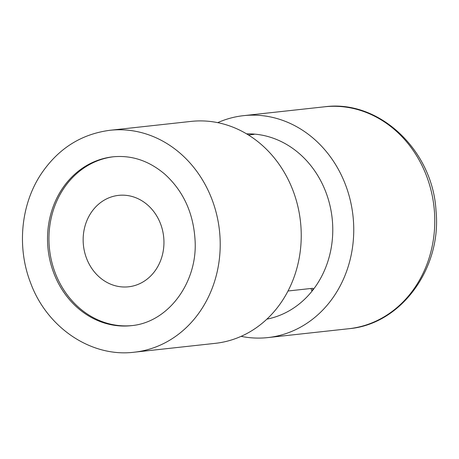 <?xml version="1.0" encoding="UTF-8"?>
<svg xmlns="http://www.w3.org/2000/svg" width="459" height="459" viewBox="0 0 459 459"><rect width="100%" height="100%" fill="white"/><g stroke="black" fill="none" stroke-linecap="round" stroke-linejoin="round"><path stroke-width="0.69" d="M288.022 290.995L312.585 288.304L313.124 288.591L312.005 291.172A93.452 81.972 83.8 0 1 266.874 319.148M246.598 133.867A93.452 81.972 83.8 0 1 251.968 133.942A93.452 81.972 83.8 0 1 325.844 192.086A93.452 81.972 83.8 0 1 312.005 291.172L310.978 288.481M252.209 134.585L251.968 133.942C253.988 134.091 254.602 134.246 253.816 134.407L254.194 134.275M248.445 134.998L253.816 134.407M191.019 121.411A111.623 97.91 83.8 0 1 289.985 183.342A111.623 97.91 83.8 0 1 276.438 308.809A111.623 97.91 83.8 0 1 215.305 343.338L134.28 352.202A111.623 97.91 83.8 0 0 219.465 230.59A111.623 97.91 83.8 0 0 109.988 130.281L191.019 121.411M132.066 325.58A84.926 74.49 83.8 0 1 55.229 272.973A84.926 74.49 83.8 0 1 113.585 156.748M86.556 258.354A45.986 40.335 83.8 0 1 118.548 195.373A45.986 40.335 83.8 0 1 163.645 236.701A45.986 40.335 83.8 0 1 128.554 286.8A45.986 40.335 83.8 0 1 86.556 258.354M217.721 122.651A111.623 97.91 83.8 0 1 243.522 115.662A111.623 97.91 83.8 0 1 353 215.977A111.623 97.91 83.8 0 1 267.809 337.589A111.623 97.91 83.8 0 1 241.107 336.349M53.812 273.128A84.926 74.49 83.8 0 1 112.897 156.823C131.704 154.976 149.032 160.782 164.884 174.242C183.376 191.116 193.44 213.096 195.064 240.177C197.818 281.677 168.843 322.338 131.372 325.661A84.926 74.49 83.8 0 1 53.812 273.128M324.553 106.798A111.623 97.91 83.8 0 1 434.025 207.107A111.623 97.91 83.8 0 1 348.84 328.719C401.396 324.284 441.971 267.941 435.993 210.463C432.63 150.196 379.157 99.322 324.553 106.798L243.522 115.662M109.988 130.281C80.859 134.114 57.731 148.946 40.604 174.781C20.701 205.316 16.868 247.688 30.598 282.899C46.858 327.502 91.094 357.647 134.28 352.202M267.809 337.589L348.84 328.719"/></g></svg>
